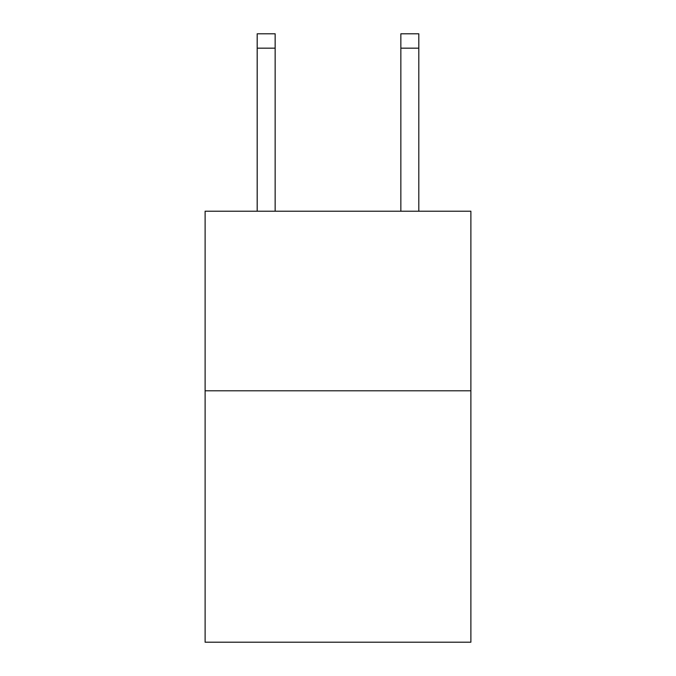 <?xml version="1.0" encoding="UTF-8"?>
<svg xmlns="http://www.w3.org/2000/svg" width="676" height="676" viewBox="0 0 676 676"><rect width="100%" height="100%" fill="white"/><g stroke="black" fill="none" stroke-linecap="round" stroke-linejoin="round"><path stroke-width="1.01" d="M470.885 390.796L470.885 642.2L205.115 642.2L205.115 211.216L470.885 211.216L470.885 390.796L205.115 390.796M275.149 211.216L275.149 48.165L257.193 48.165L257.193 33.8L275.149 33.8L275.149 48.165M257.193 211.216L257.193 48.165M418.807 211.216L418.807 33.8L400.851 33.8L400.851 211.216M400.851 48.165L418.807 48.165"/></g></svg>
